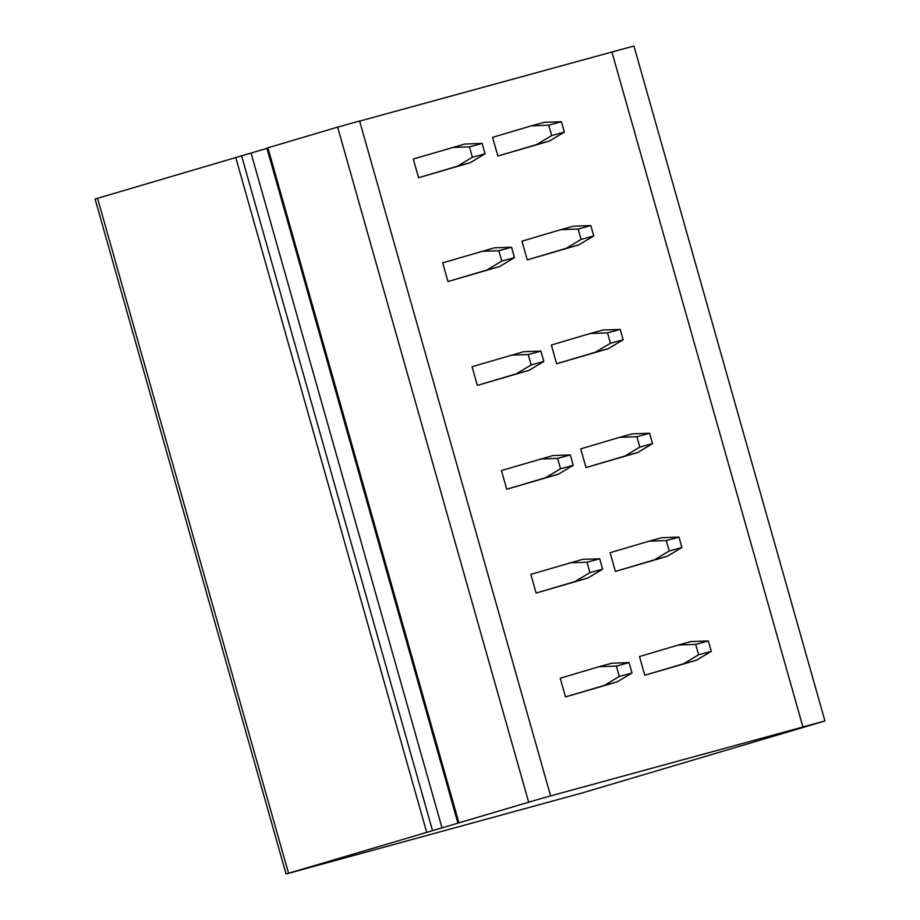 <?xml version="1.0" encoding="UTF-8"?>
<svg xmlns="http://www.w3.org/2000/svg" width="920" height="920" viewBox="0 0 920 920"><rect width="100%" height="100%" fill="white"/><g stroke="black" fill="none" stroke-linecap="round" stroke-linejoin="round"><path stroke-width="1.38" d="M266.972 148.35L95.07 199.03L286.062 874L581.865 793.04L824.929 720.969L542.42 798.146L286.062 874M824.929 720.969L633.938 46L359.651 121.106M550.608 795.949L359.616 120.991L337.64 127.121L266.904 148.097L457.895 823.055M251.056 153.065L442.06 828.023M611.961 52.129L802.953 727.087M565.501 696.911L560.211 678.224L599.115 666.689L616.388 666.08L619.321 676.464L604.405 685.388L565.501 696.911L617.09 681.915L632.005 672.991L629.073 662.607L611.8 663.228L599.115 666.689M644.782 675.234L639.492 656.546L678.396 645.023L695.669 644.403L698.602 654.787L683.686 663.711L644.782 675.234L696.371 660.249L711.286 651.325L708.354 640.941L691.081 641.55L678.396 645.023M599.69 558.773L602.623 569.158L587.707 578.082L536.118 593.067L530.828 574.379L582.417 559.383L599.69 558.773L586.995 562.235L569.733 562.856M615.399 571.4L610.109 552.702L649.014 541.178L666.287 540.569L669.219 550.942L654.304 559.866L615.399 571.4L666.988 556.404L681.904 547.481L678.971 537.096L661.698 537.717L649.014 541.178M570.297 454.928L573.24 465.313L558.313 474.237L506.736 489.233L501.446 470.534L553.023 455.549L570.297 454.928L557.612 458.401L540.339 459.011M586.017 467.555L580.727 448.868L619.631 437.334L636.893 436.724L639.837 447.108L624.91 456.032L586.017 467.555L637.606 452.559L652.521 443.635L649.589 433.251L632.316 433.872L619.631 437.334M540.914 351.084L543.858 361.468L528.931 370.392L477.353 385.388L472.063 366.7L523.641 351.704L540.914 351.084L528.229 354.556L510.956 355.166M556.634 363.722L551.344 345.023L590.237 333.5L607.51 332.879L610.455 343.263L595.528 352.188L556.634 363.722L608.212 348.726L623.139 339.802L620.195 329.417L602.922 330.027L590.237 333.5M511.531 247.25L514.476 257.635L499.548 266.558L447.959 281.555L442.669 262.855L494.258 247.859L511.531 247.25L498.847 250.711L481.574 251.332M527.252 259.877L521.962 241.189L560.855 229.655L578.128 229.045L581.072 239.43L566.145 248.354L527.252 259.877L578.829 244.881L593.756 235.957L590.812 225.572L573.539 226.193L560.855 229.655M482.149 143.405L485.093 153.789L470.166 162.714L418.577 177.709L413.287 159.022L464.876 144.026L482.149 143.405L469.464 146.878L452.191 147.487M497.858 156.032L492.568 137.345L531.472 125.821L548.745 125.2L551.689 135.585L536.762 144.509L497.858 156.032L549.447 141.036L564.374 132.112L561.43 121.727L544.157 122.348L531.472 125.821M617.09 681.915L604.405 685.388M629.073 662.607L616.388 666.08M632.005 672.991L619.321 676.464M696.371 660.249L683.686 663.711M708.354 640.941L695.669 644.403M711.286 651.325L698.602 654.787M536.118 593.067L575.011 581.543L589.938 572.62L586.995 562.235M602.623 569.158L589.938 572.62M587.707 578.082L575.011 581.543M666.988 556.404L654.304 559.866M678.971 537.096L666.287 540.569M681.904 547.481L669.219 550.942M506.736 489.233L545.629 477.698L560.556 468.786L557.612 458.401M573.24 465.313L560.556 468.786M558.313 474.237L545.629 477.698M637.606 452.559L624.91 456.032M649.589 433.251L636.893 436.724M652.521 443.635L639.837 447.108M477.353 385.388L516.246 373.865L531.173 364.941L528.229 354.556M543.858 361.468L531.173 364.941M528.931 370.392L516.246 373.865M608.212 348.726L595.528 352.188M620.195 329.417L607.51 332.879M623.139 339.802L610.455 343.263M447.959 281.555L486.864 270.02L501.791 261.096L498.847 250.711M514.476 257.635L501.791 261.096M499.548 266.558L486.864 270.02M578.829 244.881L566.145 248.354M590.812 225.572L578.128 229.045M593.756 235.957L581.072 239.43M418.577 177.709L457.481 166.186L472.397 157.262L469.464 146.878M485.093 153.789L472.397 157.262M470.166 162.714L457.481 166.186M549.447 141.036L536.762 144.509M561.43 121.727L548.745 125.2M564.374 132.112L551.689 135.585M97.531 198.26L288.523 873.23M235.692 157.32L426.684 832.289M241.546 155.664L432.538 830.622M267.892 147.786L458.884 822.744M337.64 127.121L528.632 802.079"/></g></svg>

